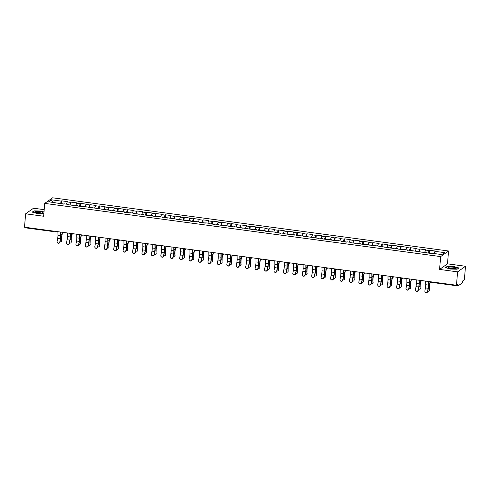 <?xml version="1.0" encoding="UTF-8"?>
<svg xmlns="http://www.w3.org/2000/svg" width="490" height="490" viewBox="0 0 490 490"><rect width="100%" height="100%" fill="white"/><g stroke="black" fill="none" stroke-linecap="round" stroke-linejoin="round"><path stroke-width="0.73" d="M44.192 209.653L33.534 208.219L25.627 213.811L24.5 227.207L456.466 285.247L457.593 271.852L465.5 266.26L447.486 263.841L448.564 250.996L52.626 197.801L44.719 203.393L440.657 256.595L448.564 250.996M465.5 266.26L464.373 279.655L462.897 280.697L462.499 282.761L458.021 285.927L430.594 282.264L457.936 285.915M52.657 202.29L51.438 199.81L48.688 201.757L63.841 204.14L64.251 203.846L67.939 204.342L68.012 204.698M51.438 199.81L61.262 201.127L61.673 200.839L61.434 203.675M66.358 204.128L67.412 201.611L61.673 200.839M67.001 201.898L70.689 202.395L71.099 202.107L70.86 204.943M75.785 205.396L76.844 202.878L71.099 202.107M76.434 203.166L80.121 203.662L80.531 203.375L80.293 206.204M85.217 206.664L86.277 204.146L80.531 203.375M85.86 204.434L89.547 204.93L89.964 204.642L89.725 207.472M94.65 207.932L95.703 205.408L89.964 204.642M95.293 205.702L98.98 206.198L99.39 205.904L99.151 208.74M104.076 209.199L105.136 206.676L99.39 205.904M104.725 206.97L108.413 207.466L108.823 207.172L108.584 210.008M113.508 210.467L114.562 207.944L108.823 207.172M114.152 208.238L117.839 208.734L118.249 208.44L118.01 211.276M122.935 211.735L123.995 209.212L118.249 208.44M123.584 209.506L127.271 209.996L127.682 209.708L127.443 212.544M132.367 213.003L133.421 210.48L127.682 209.708M133.011 210.767L136.698 211.264L137.114 210.976L136.875 213.811M141.8 214.265L142.853 211.747L137.114 210.976M142.443 212.035L146.13 212.531L146.541 212.244L146.302 215.073M151.226 215.533L152.286 213.015L146.541 212.244M151.876 213.303L155.563 213.799L155.973 213.511L155.734 216.341M160.659 216.8L161.712 214.283L155.973 213.511M161.302 214.571L164.989 215.067L165.4 214.773L165.161 217.609M170.085 218.068L171.145 215.545L165.4 214.773M170.734 215.839L174.422 216.335L174.832 216.041L174.593 218.877M179.518 219.336L180.571 216.813L174.832 216.041M180.161 217.107L183.848 217.603L184.258 217.309L184.026 220.145M188.944 220.604L190.004 218.081L184.258 217.309M189.593 218.375L193.281 218.871L193.691 218.577L193.452 221.413M198.377 221.872L199.436 219.349L193.691 218.577M199.026 219.643L202.713 220.132L203.123 219.845L202.885 222.681M207.809 223.134L208.863 220.616L203.123 219.845M208.452 220.904L212.139 221.4L212.55 221.113L212.311 223.942M217.235 224.402L218.295 221.884L212.55 221.113M217.885 222.172L221.572 222.668L221.982 222.38L221.743 225.21M226.668 225.67L227.721 223.152L221.982 222.38M227.311 223.44L230.998 223.936L231.409 223.642L231.176 226.478M236.094 226.937L237.154 224.414L231.409 223.642M236.744 224.708L240.431 225.204L240.841 224.91L240.602 227.746M245.527 228.205L246.586 225.682L240.841 224.91M246.17 225.976L249.863 226.472L250.274 226.178L250.035 229.014M254.959 229.473L256.013 226.95L250.274 226.178M255.602 227.244L259.29 227.74L259.7 227.446L259.461 230.282M264.386 230.741L265.445 228.218L259.7 227.446M265.035 228.512L268.722 229.002L269.132 228.714L268.894 231.55M273.818 232.003L274.872 229.485L269.132 228.714M274.461 229.773L278.149 230.269L278.559 229.982L278.326 232.817M283.245 233.271L284.304 230.753L278.559 229.982M283.894 231.041L287.581 231.537L287.991 231.249L287.753 234.079M292.677 234.539L293.737 232.021L287.991 231.249M293.32 232.309L297.007 232.805L297.424 232.517L297.185 235.347M302.11 235.806L303.163 233.289L297.424 232.517M302.753 233.577L306.44 234.073L306.85 233.779L306.611 236.615M311.536 237.074L312.596 234.551L306.85 233.779M312.185 234.845L315.872 235.341L316.283 235.047L316.044 237.883M320.968 238.342L322.022 235.819L316.283 235.047M321.612 236.113L325.299 236.609L325.709 236.315L325.476 239.151M330.395 239.61L331.454 237.087L325.709 236.315M331.044 237.381L334.731 237.871L335.142 237.583L334.903 240.418M339.827 240.878L340.887 238.354L335.142 237.583M340.47 238.642L344.158 239.138L344.574 238.851L344.335 241.686M349.26 242.14L350.313 239.622L344.574 238.851M349.903 239.91L353.59 240.406L354.001 240.118L353.762 242.948M358.686 243.407L359.746 240.89L354.001 240.118M359.335 241.178L363.023 241.674L363.433 241.386L363.194 244.216M368.119 244.675L369.172 242.158L363.433 241.386M368.762 242.446L372.449 242.942L372.859 242.648L372.627 245.484M377.545 245.943L378.605 243.42L372.859 242.648M378.194 243.714L381.882 244.21L382.292 243.916L382.053 246.752M386.978 247.211L388.037 244.688L382.292 243.916M387.621 244.982L391.308 245.478L391.724 245.184L391.486 248.02M396.41 248.479L397.464 245.956L391.724 245.184M397.053 246.25L400.74 246.746L401.151 246.452L400.912 249.288M405.836 249.747L406.896 247.223L401.151 246.452M406.486 247.517L410.173 248.007L410.583 247.72L410.344 250.555M415.269 251.009L416.322 248.491L410.583 247.72M415.912 248.779L419.599 249.275L420.01 248.987L419.777 251.823M424.695 252.277L425.755 249.759L420.01 248.987M425.345 250.047L429.032 250.543L429.442 250.255L429.203 253.085M434.128 253.544L435.187 251.027L429.442 250.255M434.771 251.315L444.595 252.638L441.845 254.579L432.021 253.263L431.61 253.55L403.729 249.459L403.319 249.753L397.58 248.981L397.99 248.687L394.303 248.197L393.893 248.485L375.444 245.662L375.028 245.949L366.012 244.394L365.601 244.682L359.856 243.91L360.266 243.622L356.579 243.126L356.169 243.42L350.43 242.648L350.84 242.354L347.153 241.858L346.742 242.152L340.997 241.38L341.408 241.086L337.72 240.59L337.31 240.884L331.565 240.112L331.981 239.818L328.294 239.322L327.877 239.616L322.138 238.844L322.549 238.55L318.861 238.06L318.451 238.348L290.57 234.257L290.16 234.551L284.414 233.779L284.831 233.485L281.144 232.989L280.727 233.283L274.988 232.511L275.398 232.217L271.711 231.721L271.301 232.015L265.555 231.243L265.966 230.949L262.279 230.453L261.868 230.747L256.129 229.975L256.539 229.681L252.852 229.191L252.442 229.479L233.993 226.656L233.577 226.944L224.561 225.388L224.15 225.676L218.405 224.904L218.816 224.616L215.128 224.12L214.718 224.414L208.979 223.642L209.389 223.348L205.702 222.852L205.292 223.146L199.546 222.374L199.957 222.08L196.27 221.584L195.859 221.878L190.12 221.106L190.53 220.812L186.843 220.316L186.427 220.61L158.552 216.519L158.141 216.807L152.396 216.035L152.806 215.747L149.119 215.251L148.709 215.545L142.97 214.773L143.38 214.479L139.693 213.983L139.283 214.277L133.537 213.505L133.948 213.211L130.26 212.715L129.85 213.009L124.105 212.237L124.515 211.943L120.828 211.447L120.418 211.741L114.678 210.97L115.089 210.675L111.401 210.186L110.991 210.473L83.11 206.382L82.7 206.67L76.955 205.904L77.371 205.61L73.678 205.114L73.267 205.408L67.528 204.636L67.939 204.342M69.948 204.961L70.689 202.395M79.38 206.229L80.121 203.662M77.371 205.61L77.445 205.965M88.806 207.49L89.547 204.93M86.797 206.878L86.877 207.233M98.239 208.758L98.98 206.198M96.23 208.146L96.303 208.501M107.665 210.026L108.413 207.466M105.656 209.414L105.736 209.769M117.098 211.294L117.839 208.734M115.089 210.675L115.162 211.037M126.53 212.562L127.271 209.996M124.515 211.943L124.595 212.305M135.957 213.83L136.698 211.264M133.948 213.211L134.027 213.567M145.389 215.098L146.13 212.531M143.38 214.479L143.454 214.834M154.816 216.366L155.563 213.799M152.806 215.747L152.886 216.102M164.248 217.627L164.989 215.067M162.239 217.015L162.312 217.37M173.681 218.895L174.422 216.335M171.665 218.283L171.745 218.638M183.107 220.163L183.848 217.603M181.098 219.551L181.171 219.906M192.539 221.431L193.281 218.871M190.53 220.812L190.604 221.174M201.966 222.699L202.713 220.132M199.957 222.08L200.036 222.436M211.398 223.967L212.139 221.4M209.389 223.348L209.463 223.703M220.831 225.235L221.572 222.668M218.816 224.616L218.895 224.971M230.257 226.496L230.998 223.936M228.248 225.884L228.322 226.239M239.69 227.764L240.431 225.204M237.681 227.152L237.754 227.507M249.116 229.032L249.863 226.472M247.107 228.42L247.187 228.775M258.549 230.3L259.29 227.74M256.539 229.681L256.613 230.043M267.981 231.568L268.722 229.002M265.966 230.949L266.046 231.305M277.407 232.836L278.149 230.269M275.398 232.217L275.472 232.572M286.84 234.104L287.581 231.537M284.831 233.485L284.904 233.84M296.266 235.371L297.007 232.805M294.257 234.753L294.337 235.108M305.699 236.633L306.44 234.073M303.69 236.021L303.763 236.376M315.125 237.901L315.872 235.341M313.116 237.289L313.196 237.644M324.558 239.169L325.299 236.609M322.549 238.55L322.622 238.912M333.99 240.437L334.731 237.871M331.981 239.818L332.055 240.18M343.416 241.705L344.158 239.138M341.408 241.086L341.487 241.441M352.849 242.973L353.59 240.406M350.84 242.354L350.913 242.709M362.275 244.241L363.023 241.674M360.266 243.622L360.346 243.977M371.708 245.502L372.449 242.942M369.699 244.89L369.772 245.245M381.14 246.77L381.882 244.21M379.131 246.158L379.205 246.513M390.567 248.038L391.308 245.478M388.558 247.425L388.637 247.781M399.999 249.306L400.74 246.746M397.99 248.687L398.064 249.049M409.426 250.574L410.173 248.007M407.417 249.955L407.496 250.31M418.858 251.842L419.599 249.275M416.849 251.223L416.923 251.578M428.291 253.11L429.032 250.543M426.282 252.491L426.355 252.846M456.772 285.033L457.862 285.18L457.948 284.2L456.466 285.247M457.862 285.18L457.979 285.946M53.349 231.556L26.007 227.905L25.884 227.391M25.627 213.811L43.641 216.237L44.719 203.393M447.486 263.841L439.579 269.433L457.593 271.852M439.579 269.433L440.657 256.595M60.515 203.693L61.262 201.127M58.506 203.074L58.586 203.43M450.414 269.047L457.127 269.206L458.891 267.957L453.936 266.554L447.223 266.395L445.459 267.638L450.414 269.047M43.996 211.962L40.713 211.031L33.994 210.871L32.236 212.115L37.185 213.524L43.849 213.683M425.688 281.113L425.737 284.721A4.202 0.974 97.7 0 1 425.681 286.105A4.202 0.974 97.7 0 1 425.443 287.9L424.867 290.95A1.409 1.341 -38 0 0 426.539 292.444A1.409 1.341 -38 0 0 427.586 291.311L428.162 288.267A4.202 0.974 97.7 0 0 428.401 286.472A4.202 0.974 97.7 0 0 428.456 285.088L428.407 281.474M428.627 281.505L428.67 284.672A5.016 1.164 -82.3 0 1 428.609 286.325A5.016 1.164 -82.3 0 1 428.321 288.469L427.746 291.513A1.409 1.341 142 0 1 425.198 292.095M427.819 291.134A1.409 1.096 -155.3 0 0 429.43 290.674A1.409 1.096 -155.3 0 0 429.51 290.27L429.62 287.232A4.202 0.974 -82.3 0 1 429.669 285.578A4.202 0.974 -82.3 0 1 429.859 284.096L430.189 282.111M430.024 281.964L429.687 283.955A5.016 1.164 97.7 0 0 429.461 285.725A5.016 1.164 97.7 0 0 429.405 287.697L429.51 290.27M429.724 289.804A1.409 1.096 24.7 0 1 429.644 290.209L429.43 290.674M431.482 253.538A2.07 0.478 97.7 0 0 431.329 253.373A2.07 0.478 97.7 0 0 431.139 253.489M431.329 253.373L429.001 253.061A2.07 0.478 97.7 0 0 428.811 253.177M451.137 268.649A4.073 0.833 4.8 0 0 455.927 268.538A4.073 0.833 4.8 0 0 453.195 267.191A4.073 0.833 4.8 0 0 449.159 267.117A4.073 0.833 4.8 0 0 448.356 267.908A4.073 0.833 4.8 0 0 451.137 268.649M454.843 268.765A2.787 0.57 4.8 0 0 452.809 268.146A2.787 0.57 4.8 0 0 449.385 268.306M445.735 267.718L447.37 266.56L453.875 266.713L458.671 268.079L457.078 269.206M35.023 212.305A4.073 0.833 4.8 0 0 35.127 212.384A4.073 0.833 4.8 0 0 38.869 213.23A4.073 0.833 4.8 0 0 42.697 213.015A4.073 0.833 4.8 0 0 42.857 212.495A4.073 0.833 4.8 0 0 37.865 211.502A4.073 0.833 4.8 0 0 35.023 212.305M41.613 213.242A2.787 0.57 4.8 0 0 41.558 213.187A2.787 0.57 4.8 0 0 38.796 212.544A2.787 0.57 4.8 0 0 36.156 212.782M32.505 212.195L34.141 211.037L40.646 211.19L43.984 212.139M416.255 279.845L416.304 283.453A4.202 0.974 97.7 0 1 416.255 284.837A4.202 0.974 97.7 0 1 416.01 286.632L415.44 289.682A1.409 1.341 -38 0 0 417.106 291.176A1.409 1.341 -38 0 0 418.16 290.043L418.73 286.999A4.202 0.974 97.7 0 0 418.975 285.204A4.202 0.974 97.7 0 0 419.03 283.82L418.981 280.213M419.201 280.237L419.244 283.404A5.016 1.164 -82.3 0 1 419.177 285.058A5.016 1.164 -82.3 0 1 418.889 287.201L418.313 290.245A1.409 1.341 142 0 1 415.771 290.827M406.829 278.577L406.878 282.185A4.202 0.974 97.7 0 1 406.823 283.575A4.202 0.974 97.7 0 1 406.577 285.364L406.008 288.414A1.409 1.341 -38 0 0 407.68 289.909A1.409 1.341 -38 0 0 408.727 288.782L409.303 285.731A4.202 0.974 97.7 0 0 409.542 283.937A4.202 0.974 97.7 0 0 409.597 282.552L409.548 278.945M409.769 278.975L409.812 282.136A5.016 1.164 -82.3 0 1 409.75 283.79A5.016 1.164 -82.3 0 1 409.456 285.933L408.887 288.984A1.409 1.341 142 0 1 406.339 289.559M397.396 277.309L397.445 280.917A4.202 0.974 97.7 0 1 397.396 282.307A4.202 0.974 97.7 0 1 397.151 284.102L396.575 287.146A1.409 1.341 -38 0 0 398.248 288.641A1.409 1.341 -38 0 0 399.295 287.514L399.871 284.463A4.202 0.974 97.7 0 0 400.116 282.669A4.202 0.974 97.7 0 0 400.165 281.285L400.116 277.677M400.342 277.707L400.385 280.874A5.016 1.164 -82.3 0 1 400.318 282.528A5.016 1.164 -82.3 0 1 400.03 284.666L399.454 287.716A1.409 1.341 142 0 1 396.912 288.298M387.97 276.042L388.019 279.655A4.202 0.974 97.7 0 1 387.964 281.04A4.202 0.974 97.7 0 1 387.719 282.834L387.149 285.878A1.409 1.341 -38 0 0 388.821 287.373A1.409 1.341 -38 0 0 389.869 286.246L390.438 283.196A4.202 0.974 97.7 0 0 390.683 281.407A4.202 0.974 97.7 0 0 390.738 280.017L390.689 276.409M390.91 276.44L390.953 279.606A5.016 1.164 -82.3 0 1 390.891 281.26A5.016 1.164 -82.3 0 1 390.597 283.404L390.028 286.448A1.409 1.341 142 0 1 387.48 287.03M378.537 274.774L378.586 278.387A4.202 0.974 97.7 0 1 378.531 279.772A4.202 0.974 97.7 0 1 378.292 281.566L377.716 284.61A1.409 1.341 -38 0 0 379.389 286.111A1.409 1.341 -38 0 0 380.436 284.978L381.012 281.934A4.202 0.974 97.7 0 0 381.251 280.139A4.202 0.974 97.7 0 0 381.306 278.749L381.257 275.141M381.477 275.172L381.52 278.338A5.016 1.164 -82.3 0 1 381.459 279.992A5.016 1.164 -82.3 0 1 381.171 282.136L380.595 285.18A1.409 1.341 142 0 1 378.053 285.762M418.387 289.866A1.409 1.096 -155.3 0 0 420.004 289.406A1.409 1.096 -155.3 0 0 420.077 289.002L420.193 285.964A4.202 0.974 -82.3 0 1 420.236 284.31A4.202 0.974 -82.3 0 1 420.426 282.828L420.763 280.844M420.591 280.697L420.255 282.687A5.016 1.164 97.7 0 0 420.034 284.457A5.016 1.164 97.7 0 0 419.979 286.43L420.077 289.002M420.291 288.536A1.409 1.096 24.7 0 1 420.218 288.941L420.004 289.406M422.055 252.27A2.07 0.478 97.7 0 0 421.902 252.105A2.07 0.478 97.7 0 0 421.706 252.221M421.902 252.105L419.575 251.793A2.07 0.478 97.7 0 0 419.379 251.909M408.96 288.598A1.409 1.096 -155.3 0 0 410.571 288.138A1.409 1.096 -155.3 0 0 410.651 287.734L410.761 284.696A4.202 0.974 -82.3 0 1 410.81 283.042A4.202 0.974 -82.3 0 1 410.994 281.56L411.33 279.576M411.165 279.429L410.828 281.419A5.016 1.164 97.7 0 0 410.602 283.189A5.016 1.164 97.7 0 0 410.547 285.162L410.651 287.734M410.865 287.269A1.409 1.096 24.7 0 1 410.785 287.673L410.571 288.138M412.623 251.003A2.07 0.478 97.7 0 0 412.47 250.837A2.07 0.478 97.7 0 0 412.28 250.954M412.47 250.837L410.142 250.525A2.07 0.478 97.7 0 0 409.952 250.641M399.528 287.33A1.409 1.096 -155.3 0 0 401.139 286.877A1.409 1.096 -155.3 0 0 401.218 286.466L401.335 283.428A4.202 0.974 -82.3 0 1 401.377 281.775A4.202 0.974 -82.3 0 1 401.567 280.298L401.904 278.308M401.733 278.167L401.396 280.151A5.016 1.164 97.7 0 0 401.175 281.921A5.016 1.164 97.7 0 0 401.12 283.9L401.218 286.466M401.433 286.001A1.409 1.096 24.7 0 1 401.353 286.405L401.139 286.877M403.19 249.735A2.07 0.478 97.7 0 0 403.037 249.569A2.07 0.478 97.7 0 0 402.847 249.692M403.037 249.569L400.71 249.257A2.07 0.478 97.7 0 0 400.52 249.373M390.095 286.062A1.409 1.096 -155.3 0 0 391.712 285.609A1.409 1.096 -155.3 0 0 391.792 285.198L391.902 282.167A4.202 0.974 -82.3 0 1 391.951 280.507A4.202 0.974 -82.3 0 1 392.135 279.031L392.472 277.046M392.3 276.899L391.969 278.89A5.016 1.164 97.7 0 0 391.743 280.654A5.016 1.164 97.7 0 0 391.688 282.632L391.792 285.198M392.006 284.733A1.409 1.096 24.7 0 1 391.927 285.137L391.712 285.609M393.764 248.467A2.07 0.478 97.7 0 0 393.611 248.308A2.07 0.478 97.7 0 0 393.415 248.424M393.611 248.308L391.283 247.989A2.07 0.478 97.7 0 0 391.094 248.112M380.669 284.8A1.409 1.096 -155.3 0 0 382.28 284.341A1.409 1.096 -155.3 0 0 382.359 283.93L382.47 280.899A4.202 0.974 -82.3 0 1 382.519 279.245A4.202 0.974 -82.3 0 1 382.708 277.763L383.039 275.778M382.874 275.631L382.537 277.622A5.016 1.164 97.7 0 0 382.31 279.386A5.016 1.164 97.7 0 0 382.255 281.364L382.359 283.93M382.574 283.465A1.409 1.096 24.7 0 1 382.494 283.875L382.28 284.341M384.332 247.199A2.07 0.478 97.7 0 0 384.178 247.04A2.07 0.478 97.7 0 0 383.988 247.156M384.178 247.04L381.851 246.727A2.07 0.478 97.7 0 0 381.661 246.844M369.111 273.512L369.154 277.12A4.202 0.974 97.7 0 1 369.105 278.504A4.202 0.974 97.7 0 1 368.86 280.298L368.29 283.343A1.409 1.341 -38 0 0 369.956 284.843A1.409 1.341 -38 0 0 371.01 283.71L371.579 280.666A4.202 0.974 97.7 0 0 371.824 278.871A4.202 0.974 97.7 0 0 371.879 277.487L371.83 273.873M372.051 273.904L372.094 277.071A5.016 1.164 -82.3 0 1 372.026 278.724A5.016 1.164 -82.3 0 1 371.738 280.868L371.169 283.912A1.409 1.341 142 0 1 368.621 284.494M371.236 283.532A1.409 1.096 -155.3 0 0 372.853 283.073A1.409 1.096 -155.3 0 0 372.927 282.669L373.043 279.631A4.202 0.974 -82.3 0 1 373.086 277.977A4.202 0.974 -82.3 0 1 373.276 276.495L373.613 274.51M373.441 274.363L373.104 276.354A5.016 1.164 97.7 0 0 372.884 278.118A5.016 1.164 97.7 0 0 372.829 280.096L372.927 282.669M373.141 282.197A1.409 1.096 24.7 0 1 373.068 282.608L372.853 283.073M374.905 245.937A2.07 0.478 97.7 0 0 374.752 245.772A2.07 0.478 97.7 0 0 374.556 245.888M374.752 245.772L372.425 245.459A2.07 0.478 97.7 0 0 372.229 245.576M359.678 272.244L359.727 275.852A4.202 0.974 97.7 0 1 359.672 277.236A4.202 0.974 97.7 0 1 359.427 279.031L358.858 282.081A1.409 1.341 -38 0 0 360.53 283.575A1.409 1.341 -38 0 0 361.577 282.442L362.153 279.398A4.202 0.974 97.7 0 0 362.392 277.603A4.202 0.974 97.7 0 0 362.447 276.219L362.398 272.605M362.618 272.636L362.661 275.803A5.016 1.164 -82.3 0 1 362.6 277.456A5.016 1.164 -82.3 0 1 362.306 279.6L361.736 282.644A1.409 1.341 142 0 1 359.188 283.226M361.81 282.264A1.409 1.096 -155.3 0 0 363.421 281.805A1.409 1.096 -155.3 0 0 363.5 281.401L363.611 278.363A4.202 0.974 -82.3 0 1 363.66 276.709A4.202 0.974 -82.3 0 1 363.843 275.227L364.18 273.242M364.015 273.095L363.678 275.086A5.016 1.164 97.7 0 0 363.451 276.856A5.016 1.164 97.7 0 0 363.396 278.828L363.5 281.401M363.715 280.929A1.409 1.096 24.7 0 1 363.635 281.34L363.421 281.805M365.473 244.669A2.07 0.478 97.7 0 0 365.32 244.504A2.07 0.478 97.7 0 0 365.13 244.62M365.32 244.504L362.992 244.192A2.07 0.478 97.7 0 0 362.802 244.308M350.246 270.976L350.295 274.584A4.202 0.974 97.7 0 1 350.246 275.968A4.202 0.974 97.7 0 1 350.001 277.763L349.425 280.813A1.409 1.341 -38 0 0 351.097 282.307A1.409 1.341 -38 0 0 352.145 281.174L352.72 278.13A4.202 0.974 97.7 0 0 352.965 276.336A4.202 0.974 97.7 0 0 353.014 274.951L352.965 271.338M353.192 271.368L353.235 274.535A5.016 1.164 -82.3 0 1 353.168 276.189A5.016 1.164 -82.3 0 1 352.88 278.332L352.304 281.376A1.409 1.341 142 0 1 349.762 281.958M352.377 280.997A1.409 1.096 -155.3 0 0 353.988 280.537A1.409 1.096 -155.3 0 0 354.068 280.133L354.184 277.095A4.202 0.974 -82.3 0 1 354.227 275.441A4.202 0.974 -82.3 0 1 354.417 273.959L354.754 271.975M354.582 271.828L354.246 273.818A5.016 1.164 97.7 0 0 354.025 275.588A5.016 1.164 97.7 0 0 353.97 277.561L354.068 280.133M354.282 279.668A1.409 1.096 24.7 0 1 354.203 280.072L353.988 280.537M356.04 243.401A2.07 0.478 97.7 0 0 355.887 243.236A2.07 0.478 97.7 0 0 355.697 243.352M355.887 243.236L353.56 242.924A2.07 0.478 97.7 0 0 353.37 243.04M340.82 269.708L340.869 273.316A4.202 0.974 97.7 0 1 340.813 274.706A4.202 0.974 97.7 0 1 340.568 276.495L339.999 279.545A1.409 1.341 -38 0 0 341.671 281.04A1.409 1.341 -38 0 0 342.718 279.906L343.288 276.862A4.202 0.974 97.7 0 0 343.533 275.068A4.202 0.974 97.7 0 0 343.588 273.683L343.539 270.076M343.76 270.106L343.802 273.267A5.016 1.164 -82.3 0 1 343.741 274.921A5.016 1.164 -82.3 0 1 343.447 277.064L342.877 280.115A1.409 1.341 142 0 1 340.329 280.69M342.945 279.729A1.409 1.096 -155.3 0 0 344.562 279.269A1.409 1.096 -155.3 0 0 344.642 278.865L344.752 275.827A4.202 0.974 -82.3 0 1 344.801 274.173A4.202 0.974 -82.3 0 1 344.985 272.691L345.321 270.707M345.15 270.56L344.819 272.55A5.016 1.164 97.7 0 0 344.593 274.32A5.016 1.164 97.7 0 0 344.537 276.293L344.642 278.865M344.856 278.4A1.409 1.096 24.7 0 1 344.776 278.804L344.562 279.269M346.614 242.134A2.07 0.478 97.7 0 0 346.461 241.968A2.07 0.478 97.7 0 0 346.271 242.085M346.461 241.968L344.133 241.656A2.07 0.478 97.7 0 0 343.943 241.772M331.387 268.44L331.436 272.048A4.202 0.974 97.7 0 1 331.381 273.438A4.202 0.974 97.7 0 1 331.142 275.233L330.566 278.277A1.409 1.341 -38 0 0 332.238 279.772A1.409 1.341 -38 0 0 333.286 278.645L333.862 275.594A4.202 0.974 97.7 0 0 334.1 273.8A4.202 0.974 97.7 0 0 334.156 272.416L334.107 268.808M334.327 268.839L334.37 271.999A5.016 1.164 -82.3 0 1 334.309 273.659A5.016 1.164 -82.3 0 1 334.021 275.796L333.445 278.847A1.409 1.341 142 0 1 330.903 279.423M333.519 278.461A1.409 1.096 -155.3 0 0 335.129 278.002A1.409 1.096 -155.3 0 0 335.209 277.597L335.319 274.559A4.202 0.974 -82.3 0 1 335.368 272.906A4.202 0.974 -82.3 0 1 335.558 271.429L335.889 269.439M335.724 269.298L335.387 271.282A5.016 1.164 97.7 0 0 335.16 273.053A5.016 1.164 97.7 0 0 335.105 275.031L335.209 277.597M335.423 277.132A1.409 1.096 24.7 0 1 335.344 277.536L335.129 278.002M337.181 240.866A2.07 0.478 97.7 0 0 337.028 240.7A2.07 0.478 97.7 0 0 336.838 240.817M337.028 240.7L334.701 240.388A2.07 0.478 97.7 0 0 334.511 240.504M321.961 267.173L322.01 270.786A4.202 0.974 97.7 0 1 321.954 272.171A4.202 0.974 97.7 0 1 321.71 273.965L321.14 277.009A1.409 1.341 -38 0 0 322.806 278.504A1.409 1.341 -38 0 0 323.859 277.377L324.429 274.327A4.202 0.974 97.7 0 0 324.674 272.532A4.202 0.974 97.7 0 0 324.729 271.148L324.68 267.54M324.901 267.571L324.944 270.737A5.016 1.164 -82.3 0 1 324.876 272.391A5.016 1.164 -82.3 0 1 324.588 274.529L324.019 277.579A1.409 1.341 142 0 1 321.471 278.161M324.086 277.193A1.409 1.096 -155.3 0 0 325.703 276.74A1.409 1.096 -155.3 0 0 325.776 276.329L325.893 273.291A4.202 0.974 -82.3 0 1 325.936 271.638A4.202 0.974 -82.3 0 1 326.126 270.161L326.463 268.171M326.291 268.03L325.954 270.021A5.016 1.164 97.7 0 0 325.734 271.785A5.016 1.164 97.7 0 0 325.679 273.763L325.776 276.329M325.991 275.864A1.409 1.096 24.7 0 1 325.917 276.268L325.703 276.74M327.755 239.598A2.07 0.478 97.7 0 0 327.602 239.432A2.07 0.478 97.7 0 0 327.406 239.555M327.602 239.432L325.274 239.12A2.07 0.478 97.7 0 0 325.078 239.243M312.528 265.905L312.577 269.518A4.202 0.974 97.7 0 1 312.522 270.903A4.202 0.974 97.7 0 1 312.277 272.697L311.707 275.741A1.409 1.341 -38 0 0 313.38 277.242A1.409 1.341 -38 0 0 314.427 276.109L315.003 273.065A4.202 0.974 97.7 0 0 315.241 271.27A4.202 0.974 97.7 0 0 315.297 269.88L315.248 266.272M315.468 266.303L315.511 269.469A5.016 1.164 -82.3 0 1 315.45 271.123A5.016 1.164 -82.3 0 1 315.156 273.267L314.586 276.311A1.409 1.341 142 0 1 312.038 276.893M314.66 275.931A1.409 1.096 -155.3 0 0 316.271 275.472A1.409 1.096 -155.3 0 0 316.35 275.062L316.46 272.03A4.202 0.974 -82.3 0 1 316.509 270.37A4.202 0.974 -82.3 0 1 316.693 268.894L317.03 266.909M316.865 266.762L316.528 268.753A5.016 1.164 97.7 0 0 316.301 270.517A5.016 1.164 97.7 0 0 316.246 272.495L316.35 275.062M316.565 274.596A1.409 1.096 24.7 0 1 316.485 275.006L316.271 275.472M318.322 238.33A2.07 0.478 97.7 0 0 318.169 238.171A2.07 0.478 97.7 0 0 317.979 238.287M318.169 238.171L315.842 237.858A2.07 0.478 97.7 0 0 315.652 237.975M303.096 264.637L303.145 268.25A4.202 0.974 97.7 0 1 303.096 269.635A4.202 0.974 97.7 0 1 302.851 271.429L302.275 274.474A1.409 1.341 -38 0 0 303.947 275.974A1.409 1.341 -38 0 0 304.994 274.841L305.57 271.797A4.202 0.974 97.7 0 0 305.815 270.002A4.202 0.974 97.7 0 0 305.864 268.618L305.815 265.004M306.042 265.035L306.085 268.202A5.016 1.164 -82.3 0 1 306.017 269.855A5.016 1.164 -82.3 0 1 305.729 271.999L305.154 275.043A1.409 1.341 142 0 1 302.612 275.625M305.227 274.663A1.409 1.096 -155.3 0 0 306.838 274.204A1.409 1.096 -155.3 0 0 306.918 273.794L307.034 270.762A4.202 0.974 -82.3 0 1 307.077 269.108A4.202 0.974 -82.3 0 1 307.267 267.626L307.604 265.641M307.432 265.494L307.095 267.485A5.016 1.164 97.7 0 0 306.875 269.249A5.016 1.164 97.7 0 0 306.82 271.227L306.918 273.794M307.132 273.328A1.409 1.096 24.7 0 1 307.052 273.739L306.838 274.204M308.89 237.062A2.07 0.478 97.7 0 0 308.737 236.903A2.07 0.478 97.7 0 0 308.547 237.019M308.737 236.903L306.409 236.59A2.07 0.478 97.7 0 0 306.219 236.707M293.669 263.375L293.718 266.983A4.202 0.974 97.7 0 1 293.663 268.367A4.202 0.974 97.7 0 1 293.418 270.161L292.849 273.206A1.409 1.341 -38 0 0 294.521 274.706A1.409 1.341 -38 0 0 295.568 273.573L296.138 270.529A4.202 0.974 97.7 0 0 296.383 268.734A4.202 0.974 97.7 0 0 296.438 267.35L296.389 263.736M296.609 263.767L296.652 266.934A5.016 1.164 -82.3 0 1 296.591 268.587A5.016 1.164 -82.3 0 1 296.297 270.731L295.727 273.775A1.409 1.341 142 0 1 293.179 274.357M295.795 273.396A1.409 1.096 -155.3 0 0 297.412 272.936A1.409 1.096 -155.3 0 0 297.491 272.532L297.602 269.494A4.202 0.974 -82.3 0 1 297.651 267.84A4.202 0.974 -82.3 0 1 297.834 266.358L298.171 264.373M298.006 264.226L297.669 266.217A5.016 1.164 97.7 0 0 297.442 267.981A5.016 1.164 97.7 0 0 297.387 269.959L297.491 272.532M297.706 272.06A1.409 1.096 24.7 0 1 297.626 272.471L297.412 272.936M299.464 235.8A2.07 0.478 97.7 0 0 299.31 235.635A2.07 0.478 97.7 0 0 299.121 235.751M299.31 235.635L296.983 235.323A2.07 0.478 97.7 0 0 296.793 235.439M284.237 262.107L284.286 265.715A4.202 0.974 97.7 0 1 284.231 267.099A4.202 0.974 97.7 0 1 283.992 268.894L283.416 271.944A1.409 1.341 -38 0 0 285.088 273.438A1.409 1.341 -38 0 0 286.136 272.305L286.711 269.261A4.202 0.974 97.7 0 0 286.956 267.466A4.202 0.974 97.7 0 0 287.005 266.082L286.956 262.469M287.183 262.499L287.22 265.666A5.016 1.164 -82.3 0 1 287.158 267.32A5.016 1.164 -82.3 0 1 286.871 269.463L286.295 272.507A1.409 1.341 142 0 1 283.753 273.089M286.368 272.128A1.409 1.096 -155.3 0 0 287.979 271.668A1.409 1.096 -155.3 0 0 288.059 271.264L288.175 268.226A4.202 0.974 -82.3 0 1 288.218 266.572A4.202 0.974 -82.3 0 1 288.408 265.09L288.739 263.106M288.573 262.959L288.236 264.949A5.016 1.164 97.7 0 0 288.016 266.719A5.016 1.164 97.7 0 0 287.955 268.692L288.059 271.264M288.273 270.799A1.409 1.096 24.7 0 1 288.194 271.203L287.979 271.668M290.031 234.532A2.07 0.478 97.7 0 0 289.878 234.367A2.07 0.478 97.7 0 0 289.688 234.483M289.878 234.367L287.55 234.055A2.07 0.478 97.7 0 0 287.361 234.171M274.81 260.839L274.859 264.447A4.202 0.974 97.7 0 1 274.804 265.831A4.202 0.974 97.7 0 1 274.559 267.626L273.99 270.676A1.409 1.341 -38 0 0 275.656 272.171A1.409 1.341 -38 0 0 276.709 271.037L277.279 267.993A4.202 0.974 97.7 0 0 277.524 266.199A4.202 0.974 97.7 0 0 277.579 264.814L277.53 261.207M277.75 261.231L277.793 264.398A5.016 1.164 -82.3 0 1 277.726 266.052A5.016 1.164 -82.3 0 1 277.438 268.195L276.868 271.24A1.409 1.341 142 0 1 274.32 271.821M276.936 270.86A1.409 1.096 -155.3 0 0 278.553 270.4A1.409 1.096 -155.3 0 0 278.626 269.996L278.743 266.958A4.202 0.974 -82.3 0 1 278.786 265.304A4.202 0.974 -82.3 0 1 278.975 263.822L279.312 261.838M279.141 261.691L278.804 263.681A5.016 1.164 97.7 0 0 278.583 265.451A5.016 1.164 97.7 0 0 278.528 267.424L278.626 269.996M278.841 269.531A1.409 1.096 24.7 0 1 278.767 269.935L278.553 270.4M280.605 233.264A2.07 0.478 97.7 0 0 280.452 233.099A2.07 0.478 97.7 0 0 280.256 233.216M280.452 233.099L278.124 232.787A2.07 0.478 97.7 0 0 277.928 232.903M265.378 259.571L265.427 263.179A4.202 0.974 97.7 0 1 265.372 264.569A4.202 0.974 97.7 0 1 265.127 266.364L264.557 269.408A1.409 1.341 -38 0 0 266.229 270.903A1.409 1.341 -38 0 0 267.277 269.776L267.852 266.725A4.202 0.974 97.7 0 0 268.091 264.931A4.202 0.974 97.7 0 0 268.146 263.546L268.097 259.939M268.318 259.97L268.361 263.13A5.016 1.164 -82.3 0 1 268.3 264.79A5.016 1.164 -82.3 0 1 268.006 266.928L267.436 269.978A1.409 1.341 142 0 1 264.888 270.554M267.509 269.592A1.409 1.096 -155.3 0 0 269.12 269.132A1.409 1.096 -155.3 0 0 269.2 268.728L269.31 265.69A4.202 0.974 -82.3 0 1 269.359 264.036A4.202 0.974 -82.3 0 1 269.543 262.554L269.88 260.57M269.714 260.423L269.378 262.413A5.016 1.164 97.7 0 0 269.151 264.184A5.016 1.164 97.7 0 0 269.096 266.156L269.2 268.728M269.414 268.263A1.409 1.096 24.7 0 1 269.335 268.667L269.12 269.132M271.172 231.997A2.07 0.478 97.7 0 0 271.019 231.831A2.07 0.478 97.7 0 0 270.829 231.948M271.019 231.831L268.692 231.519A2.07 0.478 97.7 0 0 268.502 231.635M255.945 258.304L255.994 261.917A4.202 0.974 97.7 0 1 255.945 263.302A4.202 0.974 97.7 0 1 255.7 265.096L255.125 268.14A1.409 1.341 -38 0 0 256.797 269.635A1.409 1.341 -38 0 0 257.85 268.508L258.42 265.457A4.202 0.974 97.7 0 0 258.665 263.663A4.202 0.974 97.7 0 0 258.714 262.279L258.665 258.671M258.892 258.702L258.934 261.868A5.016 1.164 -82.3 0 1 258.867 263.522A5.016 1.164 -82.3 0 1 258.579 265.66L258.003 268.71A1.409 1.341 142 0 1 255.462 269.292M258.077 268.324A1.409 1.096 -155.3 0 0 259.688 267.871A1.409 1.096 -155.3 0 0 259.767 267.46L259.884 264.422A4.202 0.974 -82.3 0 1 259.927 262.769A4.202 0.974 -82.3 0 1 260.117 261.293L260.453 259.302M260.282 259.161L259.945 261.146A5.016 1.164 97.7 0 0 259.725 262.916A5.016 1.164 97.7 0 0 259.669 264.894L259.767 267.46M259.982 266.995A1.409 1.096 24.7 0 1 259.902 267.399L259.688 267.871M261.74 230.729A2.07 0.478 97.7 0 0 261.587 230.563A2.07 0.478 97.7 0 0 261.397 230.686M261.587 230.563L259.259 230.251A2.07 0.478 97.7 0 0 259.069 230.374M246.519 257.036L246.568 260.649A4.202 0.974 97.7 0 1 246.513 262.034A4.202 0.974 97.7 0 1 246.268 263.828L245.698 266.872A1.409 1.341 -38 0 0 247.37 268.373A1.409 1.341 -38 0 0 248.418 267.24L248.987 264.19A4.202 0.974 97.7 0 0 249.232 262.401A4.202 0.974 97.7 0 0 249.288 261.011L249.239 257.403M249.459 257.434L249.502 260.6A5.016 1.164 -82.3 0 1 249.441 262.254A5.016 1.164 -82.3 0 1 249.147 264.398L248.577 267.442A1.409 1.341 142 0 1 246.029 268.024M248.65 267.056A1.409 1.096 -155.3 0 0 250.261 266.603A1.409 1.096 -155.3 0 0 250.341 266.193L250.451 263.161A4.202 0.974 -82.3 0 1 250.5 261.501A4.202 0.974 -82.3 0 1 250.684 260.025L251.021 258.04M250.856 257.893L250.519 259.884A5.016 1.164 97.7 0 0 250.292 261.648A5.016 1.164 97.7 0 0 250.237 263.626L250.341 266.193M250.555 265.727A1.409 1.096 24.7 0 1 250.476 266.131L250.261 266.603M252.313 229.461A2.07 0.478 97.7 0 0 252.16 229.302A2.07 0.478 97.7 0 0 251.97 229.418M252.16 229.302L249.833 228.989A2.07 0.478 97.7 0 0 249.643 229.106M237.087 255.768L237.136 259.382A4.202 0.974 97.7 0 1 237.08 260.766A4.202 0.974 97.7 0 1 236.842 262.56L236.266 265.605A1.409 1.341 -38 0 0 237.938 267.105A1.409 1.341 -38 0 0 238.985 265.972L239.561 262.928A4.202 0.974 97.7 0 0 239.806 261.133A4.202 0.974 97.7 0 0 239.855 259.743L239.806 256.135M240.033 256.166L240.076 259.332A5.016 1.164 -82.3 0 1 240.008 260.986A5.016 1.164 -82.3 0 1 239.72 263.13L239.145 266.174A1.409 1.341 142 0 1 236.603 266.756M239.218 265.794A1.409 1.096 -155.3 0 0 240.829 265.335A1.409 1.096 -155.3 0 0 240.909 264.925L241.025 261.893A4.202 0.974 -82.3 0 1 241.068 260.239A4.202 0.974 -82.3 0 1 241.258 258.757L241.588 256.772M241.423 256.625L241.086 258.616A5.016 1.164 97.7 0 0 240.866 260.38A5.016 1.164 97.7 0 0 240.811 262.358L240.909 264.925M241.123 264.459A1.409 1.096 24.7 0 1 241.043 264.87L240.829 265.335M242.881 228.193A2.07 0.478 97.7 0 0 242.728 228.034A2.07 0.478 97.7 0 0 242.538 228.15M242.728 228.034L240.4 227.721A2.07 0.478 97.7 0 0 240.21 227.838M227.66 254.506L227.709 258.114A4.202 0.974 97.7 0 1 227.654 259.498A4.202 0.974 97.7 0 1 227.409 261.293L226.839 264.337A1.409 1.341 -38 0 0 228.505 265.837A1.409 1.341 -38 0 0 229.559 264.704L230.129 261.66A4.202 0.974 97.7 0 0 230.374 259.865A4.202 0.974 97.7 0 0 230.429 258.481L230.38 254.867M230.6 254.898L230.643 258.065A5.016 1.164 -82.3 0 1 230.582 259.718A5.016 1.164 -82.3 0 1 230.288 261.862L229.718 264.906A1.409 1.341 142 0 1 227.17 265.488M229.786 264.526A1.409 1.096 -155.3 0 0 231.403 264.067A1.409 1.096 -155.3 0 0 231.476 263.663L231.592 260.625A4.202 0.974 -82.3 0 1 231.641 258.971A4.202 0.974 -82.3 0 1 231.825 257.489L232.162 255.504M231.99 255.357L231.654 257.348A5.016 1.164 97.7 0 0 231.433 259.112A5.016 1.164 97.7 0 0 231.378 261.09L231.476 263.663M231.69 263.191A1.409 1.096 24.7 0 1 231.617 263.602L231.403 264.067M233.454 226.931A2.07 0.478 97.7 0 0 233.301 226.766A2.07 0.478 97.7 0 0 233.105 226.882M233.301 226.766L230.974 226.454A2.07 0.478 97.7 0 0 230.778 226.57M218.228 253.238L218.277 256.846A4.202 0.974 97.7 0 1 218.221 258.23A4.202 0.974 97.7 0 1 217.983 260.025L217.407 263.075A1.409 1.341 -38 0 0 219.079 264.569A1.409 1.341 -38 0 0 220.126 263.436L220.702 260.392A4.202 0.974 97.7 0 0 220.941 258.598A4.202 0.974 97.7 0 0 220.996 257.213L220.947 253.6M221.168 253.63L221.211 256.797A5.016 1.164 -82.3 0 1 221.149 258.451A5.016 1.164 -82.3 0 1 220.855 260.594L220.286 263.638A1.409 1.341 142 0 1 217.738 264.22M220.359 263.259A1.409 1.096 -155.3 0 0 221.97 262.799A1.409 1.096 -155.3 0 0 222.05 262.395L222.16 259.357A4.202 0.974 -82.3 0 1 222.209 257.703A4.202 0.974 -82.3 0 1 222.393 256.221L222.73 254.237M222.564 254.09L222.227 256.08A5.016 1.164 97.7 0 0 222.001 257.85A5.016 1.164 97.7 0 0 221.946 259.822L222.05 262.395M222.264 261.923A1.409 1.096 24.7 0 1 222.184 262.334L221.97 262.799M224.022 225.663A2.07 0.478 97.7 0 0 223.869 225.498A2.07 0.478 97.7 0 0 223.679 225.614M223.869 225.498L221.541 225.186A2.07 0.478 97.7 0 0 221.351 225.302M208.795 251.97L208.844 255.578A4.202 0.974 97.7 0 1 208.795 256.962A4.202 0.974 97.7 0 1 208.55 258.757L207.974 261.807A1.409 1.341 -38 0 0 209.647 263.302A1.409 1.341 -38 0 0 210.7 262.168L211.27 259.124A4.202 0.974 97.7 0 0 211.515 257.33A4.202 0.974 97.7 0 0 211.564 255.945L211.521 252.338M211.741 252.362L211.784 255.529A5.016 1.164 -82.3 0 1 211.717 257.183A5.016 1.164 -82.3 0 1 211.429 259.326L210.853 262.371A1.409 1.341 142 0 1 208.311 262.952M210.927 261.991A1.409 1.096 -155.3 0 0 212.538 261.531A1.409 1.096 -155.3 0 0 212.617 261.127L212.734 258.089A4.202 0.974 -82.3 0 1 212.776 256.435A4.202 0.974 -82.3 0 1 212.966 254.953L213.303 252.969M213.132 252.822L212.795 254.812A5.016 1.164 97.7 0 0 212.574 256.582A5.016 1.164 97.7 0 0 212.519 258.555L212.617 261.127M212.832 260.662A1.409 1.096 24.7 0 1 212.752 261.066L212.538 261.531M214.589 224.396A2.07 0.478 97.7 0 0 214.436 224.23A2.07 0.478 97.7 0 0 214.246 224.346M214.436 224.23L212.109 223.918A2.07 0.478 97.7 0 0 211.919 224.034M199.369 250.702L199.418 254.31A4.202 0.974 97.7 0 1 199.363 255.7A4.202 0.974 97.7 0 1 199.118 257.489L198.548 260.539A1.409 1.341 -38 0 0 200.22 262.034A1.409 1.341 -38 0 0 201.268 260.901L201.837 257.856A4.202 0.974 97.7 0 0 202.082 256.062A4.202 0.974 97.7 0 0 202.137 254.678L202.088 251.07M202.309 251.101L202.352 254.261A5.016 1.164 -82.3 0 1 202.29 255.915A5.016 1.164 -82.3 0 1 201.996 258.059L201.427 261.109A1.409 1.341 142 0 1 198.879 261.685M201.5 260.723A1.409 1.096 -155.3 0 0 203.111 260.264A1.409 1.096 -155.3 0 0 203.191 259.859L203.301 256.821A4.202 0.974 -82.3 0 1 203.35 255.168A4.202 0.974 -82.3 0 1 203.534 253.685L203.871 251.701M203.705 251.554L203.368 253.544A5.016 1.164 97.7 0 0 203.142 255.315A5.016 1.164 97.7 0 0 203.087 257.287L203.191 259.859M203.405 259.394A1.409 1.096 24.7 0 1 203.326 259.798L203.111 260.264M205.163 223.128A2.07 0.478 97.7 0 0 205.01 222.962A2.07 0.478 97.7 0 0 204.82 223.079M205.01 222.962L202.682 222.65A2.07 0.478 97.7 0 0 202.493 222.766M189.936 249.435L189.985 253.042A4.202 0.974 97.7 0 1 189.93 254.433A4.202 0.974 97.7 0 1 189.691 256.227L189.115 259.271A1.409 1.341 -38 0 0 190.788 260.766A1.409 1.341 -38 0 0 191.835 259.639L192.411 256.589A4.202 0.974 97.7 0 0 192.656 254.794A4.202 0.974 97.7 0 0 192.705 253.41L192.656 249.802M192.882 249.833L192.925 252.999A5.016 1.164 -82.3 0 1 192.858 254.653A5.016 1.164 -82.3 0 1 192.57 256.791L191.994 259.841A1.409 1.341 142 0 1 189.452 260.423M192.068 259.455A1.409 1.096 -155.3 0 0 193.679 258.996A1.409 1.096 -155.3 0 0 193.758 258.591L193.875 255.553A4.202 0.974 -82.3 0 1 193.918 253.9A4.202 0.974 -82.3 0 1 194.107 252.424L194.438 250.433M194.273 250.292L193.936 252.277A5.016 1.164 97.7 0 0 193.715 254.047A5.016 1.164 97.7 0 0 193.66 256.025L193.758 258.591M193.973 258.126A1.409 1.096 24.7 0 1 193.893 258.53L193.679 258.996M195.731 221.86A2.07 0.478 97.7 0 0 195.577 221.694A2.07 0.478 97.7 0 0 195.388 221.811M195.577 221.694L193.25 221.382A2.07 0.478 97.7 0 0 193.06 221.498M180.51 248.167L180.559 251.78A4.202 0.974 97.7 0 1 180.504 253.165A4.202 0.974 97.7 0 1 180.259 254.959L179.689 258.003A1.409 1.341 -38 0 0 181.355 259.498A1.409 1.341 -38 0 0 182.409 258.371L182.978 255.321A4.202 0.974 97.7 0 0 183.223 253.526A4.202 0.974 97.7 0 0 183.278 252.142L183.229 248.534M183.45 248.565L183.493 251.731A5.016 1.164 -82.3 0 1 183.432 253.385A5.016 1.164 -82.3 0 1 183.138 255.523L182.568 258.573A1.409 1.341 142 0 1 180.02 259.155M182.635 258.187A1.409 1.096 -155.3 0 0 184.252 257.734A1.409 1.096 -155.3 0 0 184.326 257.324L184.442 254.292A4.202 0.974 -82.3 0 1 184.491 252.632A4.202 0.974 -82.3 0 1 184.675 251.156L185.012 249.171M184.84 249.024L184.503 251.015A5.016 1.164 97.7 0 0 184.283 252.779A5.016 1.164 97.7 0 0 184.228 254.757L184.326 257.324M184.54 256.858A1.409 1.096 24.7 0 1 184.467 257.262L184.252 257.734M186.304 220.592A2.07 0.478 97.7 0 0 186.151 220.433A2.07 0.478 97.7 0 0 185.955 220.549M186.151 220.433L183.824 220.114A2.07 0.478 97.7 0 0 183.628 220.237M171.077 246.899L171.126 250.513A4.202 0.974 97.7 0 1 171.071 251.897A4.202 0.974 97.7 0 1 170.832 253.691L170.257 256.736A1.409 1.341 -38 0 0 171.929 258.236A1.409 1.341 -38 0 0 172.976 257.103L173.552 254.059A4.202 0.974 97.7 0 0 173.791 252.264A4.202 0.974 97.7 0 0 173.846 250.874L173.797 247.266M174.017 247.297L174.06 250.464A5.016 1.164 -82.3 0 1 173.999 252.117A5.016 1.164 -82.3 0 1 173.711 254.261L173.135 257.305A1.409 1.341 142 0 1 170.587 257.887M173.209 256.925A1.409 1.096 -155.3 0 0 174.82 256.466A1.409 1.096 -155.3 0 0 174.899 256.056L175.01 253.024A4.202 0.974 -82.3 0 1 175.059 251.364A4.202 0.974 -82.3 0 1 175.249 249.888L175.579 247.903M175.414 247.756L175.077 249.747A5.016 1.164 97.7 0 0 174.85 251.511A5.016 1.164 97.7 0 0 174.795 253.489L174.899 256.056M175.114 255.59A1.409 1.096 24.7 0 1 175.034 256L174.82 256.466M176.872 219.324A2.07 0.478 97.7 0 0 176.719 219.165A2.07 0.478 97.7 0 0 176.529 219.281M176.719 219.165L174.391 218.852A2.07 0.478 97.7 0 0 174.201 218.969M161.645 245.637L161.694 249.245A4.202 0.974 97.7 0 1 161.645 250.629A4.202 0.974 97.7 0 1 161.4 252.424L160.824 255.468A1.409 1.341 -38 0 0 162.496 256.968A1.409 1.341 -38 0 0 163.55 255.835L164.119 252.791A4.202 0.974 97.7 0 0 164.364 250.996A4.202 0.974 97.7 0 0 164.413 249.612L164.371 245.998M164.591 246.029L164.634 249.196A5.016 1.164 -82.3 0 1 164.567 250.849A5.016 1.164 -82.3 0 1 164.279 252.993L163.703 256.037A1.409 1.341 142 0 1 161.161 256.619M163.776 255.657A1.409 1.096 -155.3 0 0 165.387 255.198A1.409 1.096 -155.3 0 0 165.467 254.788L165.583 251.756A4.202 0.974 -82.3 0 1 165.626 250.102A4.202 0.974 -82.3 0 1 165.816 248.62L166.153 246.635M165.981 246.488L165.645 248.479A5.016 1.164 97.7 0 0 165.424 250.243A5.016 1.164 97.7 0 0 165.369 252.221L165.467 254.788M165.681 254.322A1.409 1.096 24.7 0 1 165.602 254.733L165.387 255.198M167.445 218.056A2.07 0.478 97.7 0 0 167.286 217.897A2.07 0.478 97.7 0 0 167.096 218.013M167.286 217.897L164.959 217.585A2.07 0.478 97.7 0 0 164.769 217.701M152.219 244.369L152.268 247.977A4.202 0.974 97.7 0 1 152.212 249.361A4.202 0.974 97.7 0 1 151.967 251.156L151.398 254.2A1.409 1.341 -38 0 0 153.07 255.7A1.409 1.341 -38 0 0 154.117 254.567L154.687 251.523A4.202 0.974 97.7 0 0 154.932 249.729A4.202 0.974 97.7 0 0 154.987 248.344L154.938 244.731M155.159 244.761L155.201 247.928A5.016 1.164 -82.3 0 1 155.14 249.582A5.016 1.164 -82.3 0 1 154.846 251.725L154.276 254.769A1.409 1.341 142 0 1 151.728 255.351M154.35 254.39A1.409 1.096 -155.3 0 0 155.961 253.93A1.409 1.096 -155.3 0 0 156.041 253.526L156.151 250.488A4.202 0.974 -82.3 0 1 156.2 248.834A4.202 0.974 -82.3 0 1 156.383 247.352L156.72 245.368M156.555 245.221L156.218 247.211A5.016 1.164 97.7 0 0 155.992 248.975A5.016 1.164 97.7 0 0 155.936 250.954L156.041 253.526M156.255 253.054A1.409 1.096 24.7 0 1 156.175 253.465L155.961 253.93M158.013 216.794A2.07 0.478 97.7 0 0 157.86 216.629A2.07 0.478 97.7 0 0 157.67 216.745M157.86 216.629L155.532 216.317A2.07 0.478 97.7 0 0 155.342 216.433M142.786 243.101L142.835 246.709A4.202 0.974 97.7 0 1 142.78 248.093A4.202 0.974 97.7 0 1 142.541 249.888L141.965 252.938A1.409 1.341 -38 0 0 143.637 254.433A1.409 1.341 -38 0 0 144.685 253.299L145.261 250.255A4.202 0.974 97.7 0 0 145.506 248.461A4.202 0.974 97.7 0 0 145.554 247.076L145.506 243.463M145.732 243.493L145.775 246.66A5.016 1.164 -82.3 0 1 145.708 248.314A5.016 1.164 -82.3 0 1 145.42 250.457L144.844 253.502A1.409 1.341 142 0 1 142.302 254.083M144.918 253.122A1.409 1.096 -155.3 0 0 146.528 252.662A1.409 1.096 -155.3 0 0 146.608 252.258L146.724 249.22A4.202 0.974 -82.3 0 1 146.767 247.566A4.202 0.974 -82.3 0 1 146.957 246.084L147.294 244.1M147.123 243.953L146.786 245.943A5.016 1.164 97.7 0 0 146.565 247.713A5.016 1.164 97.7 0 0 146.51 249.686L146.608 252.258M146.822 251.793A1.409 1.096 24.7 0 1 146.743 252.197L146.528 252.662M148.58 215.526A2.07 0.478 97.7 0 0 148.427 215.361A2.07 0.478 97.7 0 0 148.237 215.478M148.427 215.361L146.1 215.049A2.07 0.478 97.7 0 0 145.91 215.165M133.36 241.833L133.409 245.441A4.202 0.974 97.7 0 1 133.353 246.825A4.202 0.974 97.7 0 1 133.108 248.62L132.539 251.67A1.409 1.341 -38 0 0 134.205 253.165A1.409 1.341 -38 0 0 135.258 252.032L135.828 248.987A4.202 0.974 97.7 0 0 136.073 247.193A4.202 0.974 97.7 0 0 136.128 245.809L136.079 242.201M136.3 242.225L136.343 245.392A5.016 1.164 -82.3 0 1 136.281 247.046A5.016 1.164 -82.3 0 1 135.987 249.19L135.418 252.24A1.409 1.341 142 0 1 132.87 252.816M135.485 251.854A1.409 1.096 -155.3 0 0 137.102 251.395A1.409 1.096 -155.3 0 0 137.176 250.99L137.292 247.952A4.202 0.974 -82.3 0 1 137.341 246.299A4.202 0.974 -82.3 0 1 137.525 244.816L137.862 242.832M137.69 242.685L137.353 244.675A5.016 1.164 97.7 0 0 137.133 246.446A5.016 1.164 97.7 0 0 137.078 248.418L137.176 250.99M137.396 250.525A1.409 1.096 24.7 0 1 137.316 250.929L137.102 251.395M139.154 214.259A2.07 0.478 97.7 0 0 139.001 214.093A2.07 0.478 97.7 0 0 138.805 214.21M139.001 214.093L136.673 213.781A2.07 0.478 97.7 0 0 136.477 213.897M123.927 240.566L123.976 244.173A4.202 0.974 97.7 0 1 123.921 245.564A4.202 0.974 97.7 0 1 123.682 247.358L123.106 250.402A1.409 1.341 -38 0 0 124.779 251.897A1.409 1.341 -38 0 0 125.826 250.77L126.402 247.72A4.202 0.974 97.7 0 0 126.641 245.925A4.202 0.974 97.7 0 0 126.696 244.541L126.647 240.933M126.867 240.964L126.91 244.124A5.016 1.164 -82.3 0 1 126.849 245.784A5.016 1.164 -82.3 0 1 126.561 247.922L125.985 250.972A1.409 1.341 142 0 1 123.437 251.548M126.059 250.586A1.409 1.096 -155.3 0 0 127.67 250.127A1.409 1.096 -155.3 0 0 127.749 249.722L127.859 246.684A4.202 0.974 -82.3 0 1 127.908 245.031A4.202 0.974 -82.3 0 1 128.098 243.548L128.429 241.564M128.264 241.423L127.927 243.407A5.016 1.164 97.7 0 0 127.7 245.178A5.016 1.164 97.7 0 0 127.645 247.15L127.749 249.722M127.963 249.257A1.409 1.096 24.7 0 1 127.884 249.661L127.67 250.127M129.721 212.991A2.07 0.478 97.7 0 0 129.568 212.825A2.07 0.478 97.7 0 0 129.378 212.942M129.568 212.825L127.241 212.513A2.07 0.478 97.7 0 0 127.051 212.629M114.495 239.298L114.544 242.911A4.202 0.974 97.7 0 1 114.495 244.296A4.202 0.974 97.7 0 1 114.25 246.09L113.674 249.134A1.409 1.341 -38 0 0 115.346 250.629A1.409 1.341 -38 0 0 116.4 249.502L116.969 246.452A4.202 0.974 97.7 0 0 117.214 244.657A4.202 0.974 97.7 0 0 117.269 243.273L117.22 239.665M117.441 239.696L117.484 242.862A5.016 1.164 -82.3 0 1 117.416 244.516A5.016 1.164 -82.3 0 1 117.128 246.654L116.553 249.704A1.409 1.341 142 0 1 114.011 250.286M116.626 249.318A1.409 1.096 -155.3 0 0 118.237 248.865A1.409 1.096 -155.3 0 0 118.317 248.454L118.433 245.417A4.202 0.974 -82.3 0 1 118.476 243.763A4.202 0.974 -82.3 0 1 118.666 242.287L119.003 240.296M118.831 240.155L118.494 242.14A5.016 1.164 97.7 0 0 118.274 243.91A5.016 1.164 97.7 0 0 118.219 245.888L118.317 248.454M118.531 247.989A1.409 1.096 24.7 0 1 118.451 248.393L118.237 248.865M120.295 211.723A2.07 0.478 97.7 0 0 120.136 211.558A2.07 0.478 97.7 0 0 119.946 211.68M120.136 211.558L117.808 211.245A2.07 0.478 97.7 0 0 117.618 211.368M105.068 238.03L105.117 241.644A4.202 0.974 97.7 0 1 105.062 243.028A4.202 0.974 97.7 0 1 104.817 244.822L104.248 247.867A1.409 1.341 -38 0 0 105.92 249.367A1.409 1.341 -38 0 0 106.967 248.234L107.537 245.184A4.202 0.974 97.7 0 0 107.782 243.395A4.202 0.974 97.7 0 0 107.837 242.005L107.788 238.397M108.008 238.428L108.051 241.595A5.016 1.164 -82.3 0 1 107.99 243.248A5.016 1.164 -82.3 0 1 107.696 245.392L107.126 248.436A1.409 1.341 142 0 1 104.578 249.018M107.2 248.056A1.409 1.096 -155.3 0 0 108.811 247.597A1.409 1.096 -155.3 0 0 108.89 247.187L109.001 244.155A4.202 0.974 -82.3 0 1 109.05 242.495A4.202 0.974 -82.3 0 1 109.233 241.019L109.57 239.034M109.405 238.887L109.068 240.878A5.016 1.164 97.7 0 0 108.841 242.642A5.016 1.164 97.7 0 0 108.786 244.62L108.89 247.187M109.105 246.721A1.409 1.096 24.7 0 1 109.025 247.132L108.811 247.597M110.863 210.455A2.07 0.478 97.7 0 0 110.709 210.296A2.07 0.478 97.7 0 0 110.52 210.412M110.709 210.296L108.382 209.983A2.07 0.478 97.7 0 0 108.192 210.1M95.636 236.762L95.685 240.376A4.202 0.974 97.7 0 1 95.63 241.76A4.202 0.974 97.7 0 1 95.391 243.555L94.815 246.599A1.409 1.341 -38 0 0 96.487 248.099A1.409 1.341 -38 0 0 97.535 246.966L98.11 243.922A4.202 0.974 97.7 0 0 98.355 242.127A4.202 0.974 97.7 0 0 98.404 240.737L98.355 237.129M98.582 237.16L98.625 240.327A5.016 1.164 -82.3 0 1 98.557 241.98A5.016 1.164 -82.3 0 1 98.27 244.124L97.694 247.168A1.409 1.341 142 0 1 95.152 247.75M97.767 246.789A1.409 1.096 -155.3 0 0 99.378 246.329A1.409 1.096 -155.3 0 0 99.458 245.919L99.574 242.887A4.202 0.974 -82.3 0 1 99.617 241.233A4.202 0.974 -82.3 0 1 99.807 239.751L100.144 237.766M99.972 237.619L99.635 239.61A5.016 1.164 97.7 0 0 99.415 241.374A5.016 1.164 97.7 0 0 99.36 243.352L99.458 245.919M99.672 245.453A1.409 1.096 24.7 0 1 99.593 245.864L99.378 246.329M101.43 209.187A2.07 0.478 97.7 0 0 101.277 209.028A2.07 0.478 97.7 0 0 101.087 209.144M101.277 209.028L98.949 208.716A2.07 0.478 97.7 0 0 98.76 208.832M86.209 235.5L86.258 239.108A4.202 0.974 97.7 0 1 86.203 240.492A4.202 0.974 97.7 0 1 85.958 242.287L85.389 245.331A1.409 1.341 -38 0 0 87.055 246.831A1.409 1.341 -38 0 0 88.108 245.698L88.678 242.654A4.202 0.974 97.7 0 0 88.923 240.86A4.202 0.974 97.7 0 0 88.978 239.475L88.929 235.862M89.149 235.892L89.192 239.059A5.016 1.164 -82.3 0 1 89.131 240.713A5.016 1.164 -82.3 0 1 88.837 242.856L88.267 245.9A1.409 1.341 142 0 1 85.719 246.482M88.335 245.521A1.409 1.096 -155.3 0 0 89.952 245.061A1.409 1.096 -155.3 0 0 90.025 244.657L90.142 241.619A4.202 0.974 -82.3 0 1 90.191 239.965A4.202 0.974 -82.3 0 1 90.374 238.483L90.711 236.499M90.54 236.352L90.209 238.342A5.016 1.164 97.7 0 0 89.982 240.106A5.016 1.164 97.7 0 0 89.927 242.085L90.025 244.657M90.246 244.185A1.409 1.096 24.7 0 1 90.166 244.596L89.952 245.061M92.004 207.925A2.07 0.478 97.7 0 0 91.851 207.76A2.07 0.478 97.7 0 0 91.654 207.876M91.851 207.76L89.523 207.448A2.07 0.478 97.7 0 0 89.327 207.564M76.777 234.232L76.826 237.84A4.202 0.974 97.7 0 1 76.771 239.224A4.202 0.974 97.7 0 1 76.532 241.019L75.956 244.069A1.409 1.341 -38 0 0 77.628 245.564A1.409 1.341 -38 0 0 78.676 244.43L79.251 241.386A4.202 0.974 97.7 0 0 79.49 239.592A4.202 0.974 97.7 0 0 79.545 238.207L79.496 234.594M79.717 234.624L79.76 237.791A5.016 1.164 -82.3 0 1 79.699 239.445A5.016 1.164 -82.3 0 1 79.411 241.588L78.835 244.632A1.409 1.341 142 0 1 76.287 245.214M78.908 244.253A1.409 1.096 -155.3 0 0 80.519 243.793A1.409 1.096 -155.3 0 0 80.599 243.389L80.709 240.351A4.202 0.974 -82.3 0 1 80.758 238.697A4.202 0.974 -82.3 0 1 80.948 237.215L81.279 235.231M81.113 235.084L80.776 237.074A5.016 1.164 97.7 0 0 80.55 238.844A5.016 1.164 97.7 0 0 80.495 240.817L80.599 243.389M80.813 242.924A1.409 1.096 24.7 0 1 80.734 243.328L80.519 243.793M82.571 206.657A2.07 0.478 97.7 0 0 82.418 206.492A2.07 0.478 97.7 0 0 82.228 206.609M82.418 206.492L80.091 206.18A2.07 0.478 97.7 0 0 79.901 206.296M67.344 232.964L67.393 236.572A4.202 0.974 97.7 0 1 67.344 237.956A4.202 0.974 97.7 0 1 67.099 239.751L66.524 242.801A1.409 1.341 -38 0 0 68.196 244.296A1.409 1.341 -38 0 0 69.249 243.163L69.819 240.118A4.202 0.974 97.7 0 0 70.064 238.324A4.202 0.974 97.7 0 0 70.119 236.94L70.07 233.332M70.291 233.356L70.333 236.523A5.016 1.164 -82.3 0 1 70.266 238.177A5.016 1.164 -82.3 0 1 69.978 240.321L69.402 243.365A1.409 1.341 142 0 1 66.861 243.947M69.476 242.985A1.409 1.096 -155.3 0 0 71.087 242.525A1.409 1.096 -155.3 0 0 71.166 242.121L71.283 239.083A4.202 0.974 -82.3 0 1 71.326 237.43A4.202 0.974 -82.3 0 1 71.516 235.947L71.852 233.963M71.681 233.816L71.344 235.806A5.016 1.164 97.7 0 0 71.124 237.577A5.016 1.164 97.7 0 0 71.068 239.549L71.166 242.121M71.381 241.656A1.409 1.096 24.7 0 1 71.307 242.06L71.087 242.525M73.145 205.39A2.07 0.478 97.7 0 0 72.986 205.224A2.07 0.478 97.7 0 0 72.796 205.341M72.986 205.224L70.664 204.912A2.07 0.478 97.7 0 0 70.468 205.028M57.918 231.696L57.967 235.304A4.202 0.974 97.7 0 1 57.912 236.695A4.202 0.974 97.7 0 1 57.667 238.483L57.097 241.533A1.409 1.341 -38 0 0 58.769 243.028A1.409 1.341 -38 0 0 59.817 241.901L60.392 238.851A4.202 0.974 97.7 0 0 60.631 237.056A4.202 0.974 97.7 0 0 60.687 235.672L60.638 232.064M60.858 232.095L60.901 235.255A5.016 1.164 -82.3 0 1 60.84 236.909A5.016 1.164 -82.3 0 1 60.546 239.053L59.976 242.103A1.409 1.341 142 0 1 57.428 242.679M60.05 241.717A1.409 1.096 -155.3 0 0 61.66 241.258A1.409 1.096 -155.3 0 0 61.74 240.853L61.85 237.815A4.202 0.974 -82.3 0 1 61.899 236.162A4.202 0.974 -82.3 0 1 62.083 234.679L62.42 232.695M62.255 232.548L61.918 234.539A5.016 1.164 97.7 0 0 61.691 236.309A5.016 1.164 97.7 0 0 61.636 238.281L61.74 240.853M61.954 240.388A1.409 1.096 24.7 0 1 61.875 240.792L61.66 241.258M63.712 204.122A2.07 0.478 97.7 0 0 63.559 203.956A2.07 0.478 97.7 0 0 63.369 204.073M63.559 203.956L61.232 203.644A2.07 0.478 97.7 0 0 61.042 203.76M430.471 281.756L430.594 282.264A0.943 0.943 0 0 1 429.84 281.67M54.347 231.219L54.059 231.421A0.943 0.894 -125.3 0 1 53.441 231.568L53.269 231.072M421.21 280.984A0.943 0.894 -125.3 0 0 422.043 280.623M411.784 279.716A0.943 0.894 -125.3 0 0 412.611 279.355M402.351 278.449A0.943 0.894 -125.3 0 0 403.178 278.087M392.919 277.181A0.943 0.894 -125.3 0 0 393.752 276.819M383.492 275.913A0.943 0.894 -125.3 0 0 384.319 275.552M374.06 274.645A0.943 0.894 -125.3 0 0 374.893 274.284M364.634 273.377A0.943 0.894 -125.3 0 0 365.46 273.022M355.201 272.115A0.943 0.894 -125.3 0 0 356.028 271.754M345.769 270.848A0.943 0.894 -125.3 0 0 346.602 270.486M336.342 269.58A0.943 0.894 -125.3 0 0 337.169 269.218M326.91 268.312A0.943 0.894 -125.3 0 0 327.743 267.95M317.483 267.044A0.943 0.894 -125.3 0 0 318.31 266.683M308.051 265.776A0.943 0.894 -125.3 0 0 308.878 265.415M298.618 264.508A0.943 0.894 -125.3 0 0 299.451 264.147M289.192 263.246A0.943 0.894 -125.3 0 0 290.019 262.885M279.759 261.979A0.943 0.894 -125.3 0 0 280.592 261.617M270.333 260.711A0.943 0.894 -125.3 0 0 271.16 260.349M260.901 259.443A0.943 0.894 -125.3 0 0 261.727 259.081M251.468 258.175A0.943 0.894 -125.3 0 0 252.301 257.814M242.042 256.907A0.943 0.894 -125.3 0 0 242.869 256.546M232.609 255.639A0.943 0.894 -125.3 0 0 233.442 255.278M223.183 254.377A0.943 0.894 -125.3 0 0 224.01 254.016M213.75 253.11A0.943 0.894 -125.3 0 0 214.577 252.748M204.318 251.842A0.943 0.894 -125.3 0 0 205.151 251.48M194.891 250.574A0.943 0.894 -125.3 0 0 195.718 250.212M185.459 249.306A0.943 0.894 -125.3 0 0 186.292 248.945M176.032 248.038A0.943 0.894 -125.3 0 0 176.859 247.677M166.6 246.77A0.943 0.894 -125.3 0 0 167.427 246.409M157.168 245.502A0.943 0.894 -125.3 0 0 158 245.147M147.741 244.241A0.943 0.894 -125.3 0 0 148.568 243.879M138.309 242.973A0.943 0.894 -125.3 0 0 139.142 242.611M128.882 241.705A0.943 0.894 -125.3 0 0 129.709 241.343M119.45 240.437A0.943 0.894 -125.3 0 0 120.277 240.076M110.017 239.169A0.943 0.894 -125.3 0 0 110.85 238.808M100.591 237.901A0.943 0.894 -125.3 0 0 101.418 237.54M91.158 236.633A0.943 0.894 -125.3 0 0 91.991 236.272M81.732 235.371A0.943 0.894 -125.3 0 0 82.559 235.01M72.3 234.104A0.943 0.894 -125.3 0 0 73.133 233.742M62.873 232.836A0.943 0.894 -125.3 0 0 63.7 232.474M26.007 227.905L53.392 231.58A0.943 0.943 0 0 0 54.059 231.421A0.943 0.894 -125.3 0 0 54.267 231.207M425.737 284.721L428.456 285.088M425.443 287.9L428.162 288.267M429.405 287.697L428.468 287.575M429.687 283.955L428.664 283.82M416.304 283.453L419.03 283.82M416.01 286.632L418.73 286.999M406.878 282.185L409.597 282.552M406.577 285.364L409.303 285.731M397.445 280.917L400.165 281.285M397.151 284.102L399.871 284.463M388.019 279.655L390.738 280.017M387.719 282.834L390.438 283.196M378.586 278.387L381.306 278.749M378.292 281.566L381.012 281.934M419.979 286.43L419.036 286.307M420.255 282.687L419.232 282.552M410.547 285.162L409.609 285.039M410.828 281.419L409.799 281.285M401.12 283.9L400.177 283.771M401.396 280.151L400.373 280.017M391.688 282.632L390.744 282.503M391.969 278.89L390.94 278.749M382.255 281.364L381.318 281.236M382.537 277.622L381.514 277.481M369.154 277.12L371.879 277.487M368.86 280.298L371.579 280.666M372.829 280.096L371.885 279.968M373.104 276.354L372.082 276.213M359.727 275.852L362.447 276.219M359.427 279.031L362.153 279.398M363.396 278.828L362.459 278.7M363.678 275.086L362.649 274.945M350.295 274.584L353.014 274.951M350.001 277.763L352.72 278.13M353.97 277.561L353.027 277.438M354.246 273.818L353.223 273.683M340.869 273.316L343.588 273.683M340.568 276.495L343.288 276.862M344.537 276.293L343.594 276.17M344.819 272.55L343.79 272.416M331.436 272.048L334.156 272.416M331.142 275.233L333.862 275.594M335.105 275.031L334.168 274.902M335.387 271.282L334.364 271.148M322.01 270.786L324.729 271.148M321.71 273.965L324.429 274.327M325.679 273.763L324.735 273.634M325.954 270.021L324.931 269.88M312.577 269.518L315.297 269.88M312.277 272.697L315.003 273.065M316.246 272.495L315.309 272.367M316.528 268.753L315.499 268.612M303.145 268.25L305.864 268.618M302.851 271.429L305.57 271.797M306.82 271.227L305.876 271.099M307.095 267.485L306.072 267.344M293.718 266.983L296.438 267.35M293.418 270.161L296.138 270.529M297.387 269.959L296.444 269.831M297.669 266.217L296.64 266.076M284.286 265.715L287.005 266.082M283.992 268.894L286.711 269.261M287.955 268.692L287.018 268.569M288.236 264.949L287.214 264.814M274.859 264.447L277.579 264.814M274.559 267.626L277.279 267.993M278.528 267.424L277.585 267.301M278.804 263.681L277.781 263.546M265.427 263.179L268.146 263.546M265.127 266.364L267.852 266.725M269.096 266.156L268.159 266.033M269.378 262.413L268.349 262.279M255.994 261.917L258.714 262.279M255.7 265.096L258.42 265.457M259.669 264.894L258.726 264.765M259.945 261.146L258.922 261.011M246.568 260.649L249.288 261.011M246.268 263.828L248.987 264.19M250.237 263.626L249.3 263.498M250.519 259.884L249.49 259.743M237.136 259.382L239.855 259.743M236.842 262.56L239.561 262.928M240.811 262.358L239.867 262.23M241.086 258.616L240.063 258.475M227.709 258.114L230.429 258.481M227.409 261.293L230.129 261.66M231.378 261.09L230.435 260.962M231.654 257.348L230.631 257.207M218.277 256.846L220.996 257.213M217.983 260.025L220.702 260.392M221.946 259.822L221.008 259.7M222.227 256.08L221.198 255.939M208.844 255.578L211.564 255.945M208.55 258.757L211.27 259.124M212.519 258.555L211.576 258.432M212.795 254.812L211.772 254.678M199.418 254.31L202.137 254.678M199.118 257.489L201.837 257.856M203.087 257.287L202.15 257.164M203.368 253.544L202.339 253.41M189.985 253.042L192.705 253.41M189.691 256.227L192.411 256.589M193.66 256.025L192.717 255.896M193.936 252.277L192.913 252.142M180.559 251.78L183.278 252.142M180.259 254.959L182.978 255.321M184.228 254.757L183.285 254.629M184.503 251.015L183.481 250.874M171.126 250.513L173.846 250.874M170.832 253.691L173.552 254.059M174.795 253.489L173.858 253.361M175.077 249.747L174.048 249.606M161.694 249.245L164.413 249.612M161.4 252.424L164.119 252.791M165.369 252.221L164.426 252.093M165.645 248.479L164.622 248.338M152.268 247.977L154.987 248.344M151.967 251.156L154.687 251.523M155.936 250.954L154.999 250.825M156.218 247.211L155.189 247.07M142.835 246.709L145.554 247.076M142.541 249.888L145.261 250.255M146.51 249.686L145.567 249.563M146.786 245.943L145.763 245.809M133.409 245.441L136.128 245.809M133.108 248.62L135.828 248.987M137.078 248.418L136.134 248.295M137.353 244.675L136.33 244.541M123.976 244.173L126.696 244.541M123.682 247.358L126.402 247.72M127.645 247.15L126.708 247.027M127.927 243.407L126.898 243.273M114.544 242.911L117.269 243.273M114.25 246.09L116.969 246.452M118.219 245.888L117.275 245.76M118.494 242.14L117.471 242.005M105.117 241.644L107.837 242.005M104.817 244.822L107.537 245.184M108.786 244.62L107.849 244.492M109.068 240.878L108.039 240.737M95.685 240.376L98.404 240.737M95.391 243.555L98.11 243.922M99.36 243.352L98.417 243.224M99.635 239.61L98.613 239.469M86.258 239.108L88.978 239.475M85.958 242.287L88.678 242.654M89.927 242.085L88.984 241.956M90.209 238.342L89.18 238.201M76.826 237.84L79.545 238.207M76.532 241.019L79.251 241.386M80.495 240.817L79.558 240.694M80.776 237.074L79.754 236.94M67.393 236.572L70.119 236.94M67.099 239.751L69.819 240.118M71.068 239.549L70.125 239.426M71.344 235.806L70.321 235.672M57.967 235.304L60.687 235.672M57.667 238.483L60.392 238.851M61.636 238.281L60.699 238.158M61.918 234.539L60.889 234.404M422.117 280.629L421.829 280.831A0.943 0.943 0 0 1 420.408 280.403M412.684 279.367L412.402 279.563A0.943 0.943 0 0 1 410.981 279.135M403.258 278.1L402.97 278.302A0.943 0.943 0 0 1 401.549 277.867M393.825 276.832L393.543 277.034A0.943 0.943 0 0 1 392.123 276.599M384.393 275.564L384.111 275.766A0.943 0.943 0 0 1 382.69 275.337M374.966 274.296L374.679 274.498A0.943 0.943 0 0 1 373.257 274.069M365.534 273.028L365.252 273.23A0.943 0.943 0 0 1 363.831 272.801M356.108 271.76L355.82 271.962A0.943 0.943 0 0 1 354.399 271.534M346.675 270.492L346.393 270.694A0.943 0.943 0 0 1 344.972 270.266M337.249 269.231L336.961 269.427A0.943 0.943 0 0 1 335.54 268.998M327.816 267.963L327.528 268.165A0.943 0.943 0 0 1 326.107 267.73M318.384 266.695L318.102 266.897A0.943 0.943 0 0 1 316.681 266.462M308.957 265.427L308.669 265.629A0.943 0.943 0 0 1 307.248 265.2M299.525 264.159L299.243 264.361A0.943 0.943 0 0 1 297.822 263.932M290.098 262.891L289.811 263.093A0.943 0.943 0 0 1 288.389 262.664M280.666 261.623L280.378 261.825A0.943 0.943 0 0 1 278.957 261.397M271.233 260.362L270.952 260.558A0.943 0.943 0 0 1 269.531 260.129M261.807 259.094L261.519 259.296A0.943 0.943 0 0 1 260.098 258.861M252.375 257.826L252.093 258.028A0.943 0.943 0 0 1 250.672 257.593M242.948 256.558L242.66 256.76A0.943 0.943 0 0 1 241.239 256.331M233.516 255.29L233.228 255.492A0.943 0.943 0 0 1 231.807 255.063M224.083 254.022L223.801 254.224A0.943 0.943 0 0 1 222.38 253.796M214.657 252.754L214.369 252.956A0.943 0.943 0 0 1 212.948 252.528M205.224 251.486L204.943 251.689A0.943 0.943 0 0 1 203.522 251.26M195.798 250.225L195.51 250.421A0.943 0.943 0 0 1 194.089 249.992M186.365 248.957L186.084 249.159A0.943 0.943 0 0 1 184.663 248.724M176.933 247.689L176.651 247.891A0.943 0.943 0 0 1 175.23 247.456M167.507 246.421L167.219 246.623A0.943 0.943 0 0 1 165.798 246.194M158.074 245.153L157.792 245.355A0.943 0.943 0 0 1 156.371 244.927M148.648 243.885L148.36 244.087A0.943 0.943 0 0 1 146.939 243.659M139.215 242.617L138.933 242.82A0.943 0.943 0 0 1 137.512 242.391M129.783 241.356L129.501 241.552A0.943 0.943 0 0 1 128.08 241.123M120.356 240.088L120.068 240.29A0.943 0.943 0 0 1 118.647 239.855M110.924 238.82L110.642 239.022A0.943 0.943 0 0 1 109.221 238.587M101.497 237.552L101.21 237.754A0.943 0.943 0 0 1 99.788 237.325M92.065 236.284L91.783 236.486A0.943 0.943 0 0 1 90.362 236.058M82.632 235.016L82.351 235.218A0.943 0.943 0 0 1 80.93 234.79M73.206 233.748L72.918 233.951A0.943 0.943 0 0 1 71.497 233.522M63.774 232.487L63.492 232.683A0.943 0.943 0 0 1 62.071 232.254"/></g></svg>
